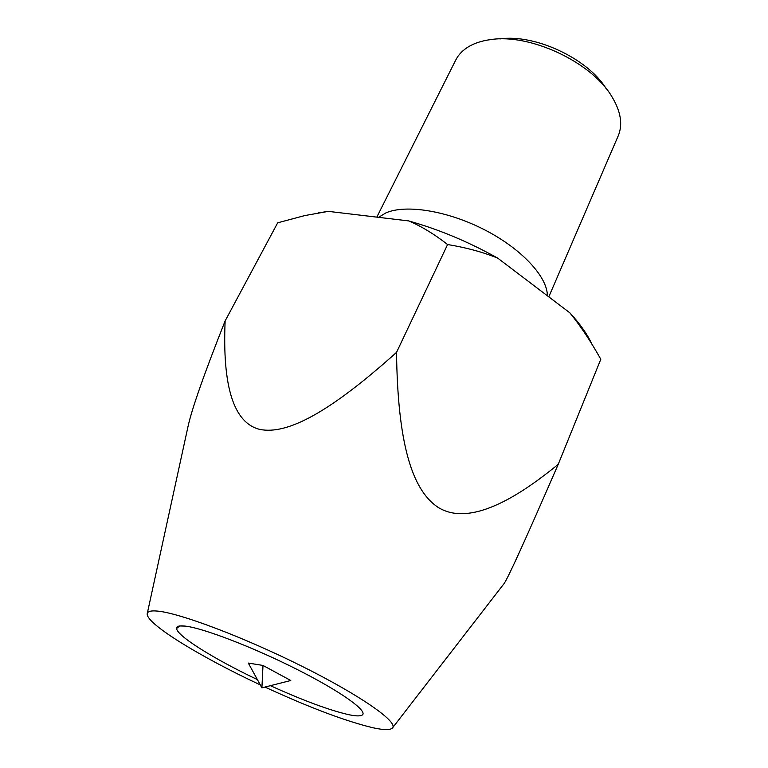 <?xml version="1.0" encoding="UTF-8"?>
<svg xmlns="http://www.w3.org/2000/svg" width="768" height="768" viewBox="0 0 768 768"><rect width="100%" height="100%" fill="white"/><g stroke="black" fill="none" stroke-linecap="round" stroke-linejoin="round"><path stroke-width="1.15" d="M376.819 217.133L455.731 60.067C458.496 54.566 462.96 50.006 469.094 46.406C475.008 42.998 482.17 40.733 490.589 39.61C529.786 33.35 591.091 61.93 611.482 95.99C620.774 111.082 623.021 124.368 618.221 135.84L548.794 296.861M606 88.397C587.693 58.483 534.614 33.734 499.939 38.938M378.566 217.334L385.834 212.928C405.83 204.077 447.696 210.758 484.742 229.891C521.837 248.976 547.526 276.96 547.354 295.766M225.139 320.918L277.69 222.806L304.934 215.539L328.339 211.373L408.749 220.925C421.488 226.358 434.438 234.221 447.59 244.531L396.528 352.387C328.915 413.069 286.925 434.938 259.843 429.418C233.837 423.12 222.269 386.957 225.139 320.918C204.355 373.373 191.99 408.509 188.054 426.336L187.267 429.936M318.355 212.88L328.339 211.373M260.304 684.902C199.507 656.554 144.067 622.512 147.312 613.306C147.946 611.27 151.286 610.531 157.334 611.078C179.088 612.854 242.957 636.806 301.344 665.942C359.846 695.059 397.594 721.488 392.669 727.709C390.787 730.205 384.202 730.214 372.912 727.747C345.648 721.2 309.658 707.645 264.941 687.072M503.693 584.093L504.163 583.488C508.435 577.046 523.824 543.504 558.24 464.294C503.462 509.309 463.258 523.555 437.606 507.043C411.706 489.379 397.68 442.531 396.528 352.387M257.395 679.613C214.416 659.184 177.014 636.029 176.592 628.512L179.645 625.978L185.078 626.093C202.906 627.974 252.96 647.126 297.034 669.408C341.222 691.69 368.448 711.37 362.198 715.056C360.278 716.275 355.814 716.16 348.797 714.701C329.549 710.294 303.418 700.627 270.394 685.68M176.592 628.512L176.592 628.512C176.381 626.246 179.203 625.44 185.078 626.093C202.906 627.974 252.96 647.126 297.034 669.408C341.222 691.69 368.448 711.37 362.198 715.056L361.526 715.411M262.992 665.443L248.314 663.072L261.907 687.84L262.992 665.443L290.774 680.506L261.907 687.84M447.59 244.531C466.464 247.632 483.206 252.192 497.837 258.211L569.846 312.826C580.445 325.853 590.765 341.328 600.806 359.261L558.24 464.294M408.749 220.925C439.123 229.507 468.826 241.939 497.837 258.211M569.846 312.826C579.629 323.424 586.81 333.494 591.379 343.037M392.669 727.709L504.163 583.488M147.312 613.306L188.054 426.336"/></g></svg>
